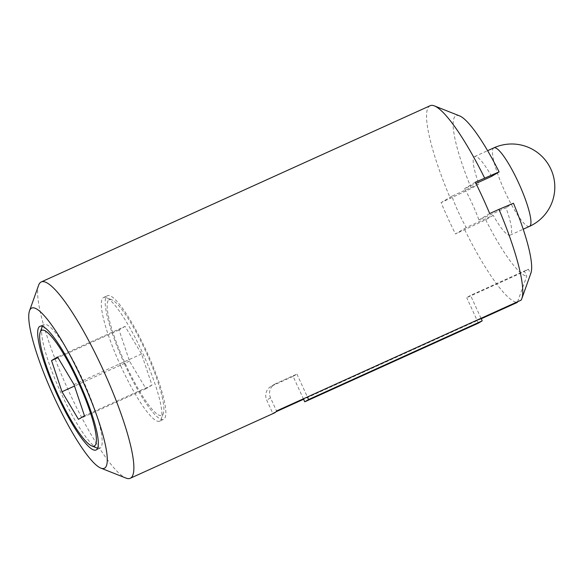 <?xml version="1.0" encoding="UTF-8"?>
<svg xmlns="http://www.w3.org/2000/svg" width="584" height="584" viewBox="0 0 584 584"><rect width="100%" height="100%" fill="white"/><g stroke="black" fill="none" stroke-linecap="round" stroke-linejoin="round"><path stroke-width="0.44" stroke-dasharray="2.92 2.19" d="M275.984 411.771L272.728 413.253L266.72 400.128A10.775 10.585 59.2 0 1 270.845 386.499L274.662 384.221A10.775 10.585 59.2 0 0 270.531 397.85L276.539 410.975M274.662 384.221A10.775 10.585 59.2 0 1 275.692 383.681L296.913 374.067L293.095 376.344L303.381 398.814M293.095 376.344L271.874 385.958A10.775 10.585 59.2 0 0 270.845 386.499M274.531 412.903A107.785 20.075 65.6 0 1 272.728 413.253M491.589 176.375A43.114 8.03 -114.4 0 0 474.617 156.578A43.114 8.03 -114.4 0 0 478.873 183.96L451.863 196.195A43.114 8.03 65.6 0 0 458.462 212.218A43.114 8.03 65.6 0 0 466.214 227.548L493.224 215.313A43.114 8.03 -114.4 0 0 510.204 235.111A43.114 8.03 -114.4 0 0 505.948 207.729L478.938 219.971A43.114 8.03 65.6 0 0 464.587 188.617L475.967 183.456M125.071 326.376L119.056 329.96L129.509 361.138L145.971 388.747L151.979 385.163L141.532 353.977L125.071 326.376L57.546 356.97M141.532 353.977L74.007 384.571M151.979 385.163L84.461 415.757M145.971 388.747L78.453 419.341M129.509 361.138L74.511 386.06M119.056 329.96L57.947 357.649M42.325 326.317A67.905 12.644 65.6 0 1 43.873 324.536A67.905 12.644 65.6 0 1 82.833 379.877A67.905 12.644 65.6 0 1 99.922 448.235A67.905 12.644 65.6 0 1 97.572 448.227M97.236 448.103A67.905 12.644 65.6 0 1 60.97 392.901A67.905 12.644 65.6 0 1 42.201 326.653M466.214 227.548L455.454 233.965A107.785 20.075 65.6 0 1 448.052 218.423A107.785 20.075 65.6 0 1 441.095 202.612L471.346 188.442L478.873 183.96M493.224 215.313L485.706 219.796L455.454 233.965M475.347 182.201L464.587 188.617M38.602 285.291A107.785 20.075 -114.4 0 0 68.401 390.455A107.785 20.075 -114.4 0 0 125.962 478.077M464.711 229.767A107.785 20.075 -114.4 0 0 517.336 302.41L526.768 276.203L524.593 271.443L466.718 297.672L470.536 295.394L481.026 318.317M481.238 318.769L303.592 399.266M430.174 105.711A107.785 20.075 -114.4 0 0 450.359 198.414M485.706 219.796A87.95 16.381 -114.4 0 0 526.768 276.203M296.913 374.067L307.41 396.989M521.154 300.132L530.586 273.925L528.41 269.173L470.536 295.394M459.593 115.902A87.95 16.381 -114.4 0 0 471.346 188.442M528.41 269.173L524.593 271.443M513.467 203.247L505.948 207.729M530.586 273.925A87.95 16.381 -114.4 0 0 530.878 273.217M478.384 323.142L466.718 297.672M489.706 213.554L478.938 219.971M451.863 196.195L441.095 202.612M120.691 365.839A67.905 12.644 -114.4 0 0 159.644 421.174A67.905 12.644 -114.4 0 0 161.323 419.064A67.905 12.644 -114.4 0 0 143.138 354.108A67.905 12.644 -114.4 0 0 106.288 297.606A67.905 12.644 -114.4 0 0 103.594 297.475A67.905 12.644 -114.4 0 0 120.691 365.839M125.29 363.657A63.546 11.833 -114.4 0 0 163.316 413.465A63.546 11.833 -114.4 0 0 146.299 352.678A63.546 11.833 -114.4 0 0 111.814 299.804A63.546 11.833 -114.4 0 0 125.29 363.657M124.589 364.073A67.905 12.644 -114.4 0 0 163.542 419.407A67.905 12.644 -114.4 0 0 147.037 352.342A67.905 12.644 -114.4 0 0 107.492 295.708A67.905 12.644 -114.4 0 0 124.589 364.073M270.531 397.85L266.72 400.128M275.692 383.681L271.874 385.958M493.903 147.832A43.114 8.03 -114.4 0 0 504.759 191.238A43.114 8.03 -114.4 0 0 529.491 226.373M510.204 235.111L523.206 229.22M474.617 156.578L487.618 150.679M96.024 450.009L99.922 448.235M39.975 326.303L43.873 324.536M111.814 299.804L106.288 297.606M163.316 413.465L161.323 419.064M159.644 421.174L163.542 419.407M103.594 297.475L107.492 295.708"/><path stroke-width="0.88" d="M303.381 398.814L303.592 399.266L275.984 411.771M521.804 298.709A107.785 20.075 -114.4 0 0 498.962 209.357L513.467 203.247A87.95 16.381 -114.4 0 1 530.878 273.217L521.804 298.709A107.785 20.075 -114.4 0 1 521.154 300.132L276.539 410.975A107.785 20.075 65.6 0 1 274.531 412.903L130.232 478.289A107.785 20.075 -114.4 0 0 104.032 371.826A107.785 20.075 -114.4 0 0 41.26 281.941A107.785 20.075 -114.4 0 0 38.602 285.291L29.529 310.783A87.95 16.381 -114.4 0 0 53.845 396.594A87.95 16.381 -114.4 0 0 100.813 468.098A87.95 16.381 -114.4 0 0 82.921 381.396A87.95 16.381 -114.4 0 0 29.529 310.783M498.962 209.357L489.706 213.554A107.785 20.075 65.6 0 0 475.347 182.201L499.116 171.893L491.589 176.375L475.967 183.456M74.007 384.571L57.546 356.97L51.538 360.554L61.992 391.74L78.453 419.341L84.461 415.757L74.007 384.571M74.511 386.06L61.992 391.74M57.947 357.649L51.538 360.554M57.772 394.251A63.546 11.833 -114.4 0 0 91.71 445.913A63.546 11.833 -114.4 0 0 78.227 382.06A63.546 11.833 -114.4 0 0 40.208 332.252A63.546 11.833 -114.4 0 0 57.772 394.251M97.572 448.227A67.905 12.644 65.6 0 1 97.236 448.103L91.71 445.913M40.208 332.252L42.201 326.653A67.905 12.644 65.6 0 1 42.325 326.317M57.071 394.667A67.905 12.644 -114.4 0 0 96.024 450.009A67.905 12.644 -114.4 0 0 79.519 382.936A67.905 12.644 -114.4 0 0 39.975 326.303A67.905 12.644 -114.4 0 0 57.071 394.667M100.813 468.098L125.962 478.077A107.785 20.075 -114.4 0 0 130.232 478.289M517.57 301.76L517.336 302.41L481.238 318.769M484.611 178.003A107.785 20.075 -114.4 0 0 434.445 105.923A107.785 20.075 -114.4 0 0 430.174 105.711L41.26 281.941M499.116 171.893A87.95 16.381 -114.4 0 0 459.593 115.902L434.445 105.923M307.41 396.989L308.578 399.544L482.201 320.872L481.026 318.317M303.592 399.266L304.76 401.814L478.384 323.142L482.201 320.872M308.578 399.544L304.76 401.814M523.206 229.22L529.491 226.373A43.114 8.03 -114.4 0 0 529.644 226.293A43.114 8.03 -114.4 0 0 518.826 183.376A43.114 8.03 -114.4 0 0 493.903 147.832L487.618 150.679M529.491 226.373A43.114 43.114 0 0 0 549.909 167.141A43.114 43.114 0 0 0 493.903 147.832"/></g></svg>
